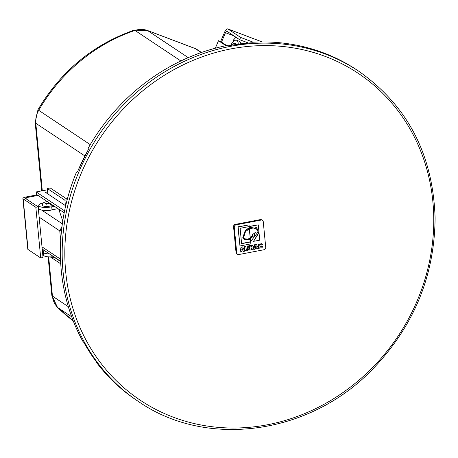 <?xml version="1.0" encoding="UTF-8"?>
<svg xmlns="http://www.w3.org/2000/svg" width="458" height="458" viewBox="0 0 458 458"><rect width="100%" height="100%" fill="white"/><g stroke="black" fill="none" stroke-linecap="round" stroke-linejoin="round"><path stroke-width="0.69" d="M248.316 42.983L239.643 39.697L240.605 37.419L227.947 28.991A4.551 1.838 -69.3 0 0 227.798 28.917A4.551 1.838 -69.3 0 0 224.62 32.129L220.647 41.541M239.643 39.697L226.985 31.27A2.067 0.836 -69.3 0 0 226.916 31.236A2.067 0.836 -69.3 0 0 225.473 32.695L221.5 42.113M253.2 42.188L240.605 37.419M215.317 48.222L218.489 40.716L220.613 41.518L226.693 45.565M218.489 40.716L225.989 45.708M231.261 45.216L233.179 43.642L235.401 43.562A6.206 2.508 110.7 0 1 235.607 43.665M230.723 45.313A9.721 3.927 110.7 0 1 236.643 40.27A9.721 3.927 110.7 0 1 238.234 44.105M240.788 43.768A9.721 3.927 -69.3 0 0 239.294 41.277L236.643 40.27M214.493 48.445L214.138 48.21L214.653 48.399M214.138 48.21L213.983 48.582M234.141 40.939L233.185 40.298L235.967 37.253M233.185 40.298L233.128 41.855M51.743 209.856A3.515 0.968 174.5 0 1 46.092 210.399M37.081 206.134L38.775 206.197M58.744 209.18L62.757 221.002M62.007 226.384L59.763 230.884L60.702 240.627M52.985 205.344A6.206 1.706 174.5 0 1 42.588 205.716A6.206 1.706 174.5 0 1 42.21 205.201L42.714 203.478L44.426 202.247L47.237 201.52M38.712 205.539L38.999 208.51A9.721 2.674 -5.5 0 0 52.012 209.804L51.725 206.833A9.721 2.674 174.5 0 1 38.712 205.539A9.721 2.674 174.5 0 1 43.544 202.711M51.725 206.833L54.439 206.318M49.55 253.932A9.721 2.674 174.5 0 1 43.189 252.043L43.476 255.009A9.721 2.674 -5.5 0 0 53.723 256.709M43.189 252.043A9.721 2.674 174.5 0 1 44.443 250.532M52.012 209.804L57.233 208.802A5.17 4.706 123.7 0 0 57.908 208.625M67.286 199.322L50.231 187.969L47.329 188.519L47.85 193.911M59.626 209.764L59.895 212.564M65.414 205.602L64.893 200.215L67.166 199.78M64.893 200.215L47.329 188.519M37.207 194.839L25.866 197.009A4.551 1.254 -5.5 0 0 22.9 198.486A4.551 1.254 -5.5 0 0 23.175 198.864L35.833 207.285L40.71 257.946L28.053 249.518A4.551 1.254 174.5 0 1 27.778 249.141L22.9 198.486M38.06 195.406L26.719 197.575A2.067 0.567 174.5 0 0 25.367 198.245A2.067 0.567 174.5 0 0 25.493 198.417L38.151 206.844L43.029 257.499L40.71 257.946M38.151 206.844L35.833 207.285M65.683 205.785L45.439 192.303L47.655 191.885M42.239 249.307L44.254 250.646M54.096 257.196L60.628 261.547M42.468 251.682L43.201 252.169M50.93 257.316L60.759 263.854M64.189 212.804L36.417 194.318L36.188 191.942L47.455 189.789M64.584 210.846L36.188 191.942M194.953 48.445L194.953 48.445A10.339 4.179 110.7 0 1 195.297 48.622A10.339 9.418 -56.3 0 1 197.02 49.51L197.02 49.51A10.339 10.339 0 0 0 194.953 48.445L147.201 30.371A10.339 4.179 110.7 0 1 147.55 30.549L195.297 48.622L201.211 52.561M238.864 254.539A2.067 1.884 -56.3 0 1 236.746 252.931L236.03 252.461L233.557 226.733A2.067 1.884 -56.3 0 1 235.298 224.386L260.419 219.588A2.067 1.884 -56.3 0 1 261.753 219.846L262.468 220.315A2.067 1.884 -56.3 0 1 263.253 221.666L265.732 247.394A2.067 1.884 -56.3 0 1 263.985 249.742L238.864 254.539M237.53 254.282L236.82 253.812A2.067 1.884 -56.3 0 1 236.03 252.461M260.419 219.588L261.129 220.058A2.067 1.884 -56.3 0 1 262.468 220.315M261.129 220.058L236.007 224.861L235.298 224.386M233.557 226.733L234.267 227.208A2.067 1.884 -56.3 0 1 236.007 224.861M234.267 227.208L236.746 252.931M239.969 245.969L237.925 226.842L249.037 224.901L238.143 226.985L239.969 245.969L250.864 243.891L250.641 241.572L258.129 231.845L256.371 228.782L253.24 227.981L249.421 228.891L250.297 237.965L252.679 235.349L252.192 234.902L255.324 232.464L254.127 236.471L253.451 235.944L250.383 238.836L250.646 241.572L249.787 242.116L241.595 243.685L240.112 228.307L249.198 226.567L249.037 224.901M241.578 243.501L249.57 241.973L250.429 241.429L250.194 238.956M249.868 250.2L249.221 245.597L252.181 245.196L252.827 245.557L252.181 245.196L249.438 245.74L249.868 250.2L253.211 249.072L253.589 248.328L253.451 246.347L252.392 245.339L253.039 245.7M245.751 250.829L244.704 249.931L244.251 246.547L245.803 246.433L244.469 246.69L244.921 250.074L245.751 250.829L248.013 250.48L248.883 248.551L248.625 245.894L247.291 246.146L247.412 249.484L246.318 249.684L245.803 246.433M246.101 249.541L247.194 249.341L247.074 246.003L248.625 245.894M240.049 252.072L241.034 247.16L242.5 246.879L241.246 247.303L240.049 252.072L241.418 251.814L241.561 251.036L243.078 250.744L243.364 251.442L244.767 251.173L242.717 247.022M243.364 251.442L242.935 250.772M259.125 247.927L261.758 247.824L262.342 247.194L262.634 246.272L261.421 246.129L261.197 246.833L259.995 247.011L259.778 245.122L262.428 244.589L261.627 243.679L258.747 244.486L258.793 247.595L259.64 248.19M259.428 248.047L258.581 247.457L258.535 244.343L261.667 243.696M261.272 245.087L260.602 244.48M259.783 246.868L260.986 246.69L261.209 245.986L262.634 246.272M253.766 249.45L254.751 244.538L256.217 244.257L254.963 244.681L253.766 249.45L255.135 249.192L255.272 248.413L256.795 248.121L257.087 248.82L258.489 248.551L256.434 244.4M257.087 248.82L256.652 248.15M244.223 239.402L242.786 237.713L245.27 230.477L249.112 227.752L249.003 226.607M244.423 238.755L247.795 239.15L250.297 237.965L248.007 239.294L244.526 238.824L243.564 237.742L245.517 231.513L249.421 228.891L249.324 227.895L253.984 226.847L256.778 227.62L258.65 233.248L253.549 241.349L259.743 240.164L258.266 224.855L249.204 226.59L249.329 227.895L245.482 230.62L243.003 237.857L244.326 239.477L248.499 239.763L250.383 238.836L249.232 228.971M249.181 226.412L258.266 224.855M253.549 241.349L258.432 233.105L256.669 227.552M253.921 236.311L254.992 232.727M249.209 228.748L253.028 227.838L256.262 228.714M250.165 238.692L253.451 235.944M255.512 247.206L256.423 247.211L255.472 247.394L255.793 245.7L256.423 247.211M256.211 247.068L255.747 245.957M241.795 249.828L242.706 249.833L241.755 250.016L242.076 248.322L242.706 249.833M242.494 249.69L242.03 248.579M250.875 246.496L251.98 246.547L252.026 248.654L251.11 248.929L250.875 246.496M251.087 248.746L252.055 248.127L251.763 246.404M230.185 45.502L230.563 45.434A198.514 180.784 123.7 0 0 228.622 45.794L226.796 45.542A198.514 180.784 -56.3 0 0 88.194 148.174L88.32 149.686A198.514 180.784 123.7 0 0 87.318 151.495L78.266 170.05A198.514 180.784 123.7 0 0 77.465 171.95L76.297 172.58A198.514 180.784 -56.3 0 0 60.53 259.297A198.514 180.784 -56.3 0 0 82.675 341.101L83.923 342.55A198.514 180.784 123.7 0 0 84.862 344.221L84.719 343.964M95.087 360.08L95.218 360.263A198.514 180.784 123.7 0 0 96.346 361.797L96.294 362.204A198.514 180.784 -56.3 0 0 136.787 400.412L138.562 401.597C206.226 448.565 308.429 434.877 371.278 370.579C413.305 327.481 434.579 276.603 435.1 217.951C433.028 154.518 407.523 105.575 358.585 71.11A198.514 180.784 123.7 0 0 241.32 44.626A198.514 180.784 123.7 0 0 62.311 260.482A198.514 180.784 123.7 0 0 138.562 401.597M358.585 71.11L356.811 69.925A198.514 180.784 -56.3 0 0 252.318 42.239L251.906 42.783A198.514 180.784 123.7 0 0 249.965 42.92L230.357 45.382M262.125 41.93L227.947 28.991M233.941 35.901L225.473 32.695M60.525 259.171L42.004 246.839M62.345 223.83L41.644 210.05M38.976 208.27L38.243 207.783M39.148 217.155L59.763 230.884L61.521 230.546M23.175 198.864L28.053 249.518M26.719 197.575L26.89 199.345M90.249 144.631L38.707 110.315A167.702 152.726 -56.3 0 1 134.99 30.44L180.864 60.977M188.221 57.628L147.55 30.549A20.679 18.83 -56.3 0 0 134.99 30.44A10.339 2.759 -108.7 0 0 133.954 30.194C92.951 44.684 60.96 71.202 37.968 109.748A10.339 0.292 30.1 0 0 38.707 110.315A20.679 18.83 -56.3 0 0 35.798 123.254L84.782 155.863M42.302 190.774L35.798 123.254A10.339 2.845 174.5 0 1 35.169 122.395L37.968 109.748M48.113 256.824L51.811 295.261A10.339 2.845 -5.5 0 0 52.441 296.12L48.663 256.858M68.328 306.694L52.441 296.12A20.679 18.83 -56.3 0 0 57.691 307.495L71.688 316.816M57.691 307.495A10.339 4.202 134.9 0 1 57.427 307.278L73.228 320.881A167.702 152.726 -56.3 0 1 57.691 307.495M95.218 360.263A198.514 180.784 -56.3 0 1 84.862 344.221M78.266 170.05A198.514 180.784 -56.3 0 1 87.318 151.495M230.563 45.434A198.514 180.784 -56.3 0 1 249.965 42.92M242.105 47.094A196.448 178.901 -56.3 0 1 412.509 311.016A196.448 178.901 -56.3 0 1 93.249 352.368A196.448 178.901 -56.3 0 1 242.105 47.094M227.798 28.917L262.176 41.93M42.216 249.049L60.616 261.3M50.042 203.386L45.571 203.57L46.327 204.806M50.437 204.348L50.523 203.707M54.388 257.156L52.149 257.344L48.754 256.864M41.764 190.877L35.169 122.395M51.811 295.261L57.427 307.278M147.201 30.371L133.954 30.194M201.468 52.47L197.02 49.51M84.759 344.113L95.132 360.183"/></g></svg>
